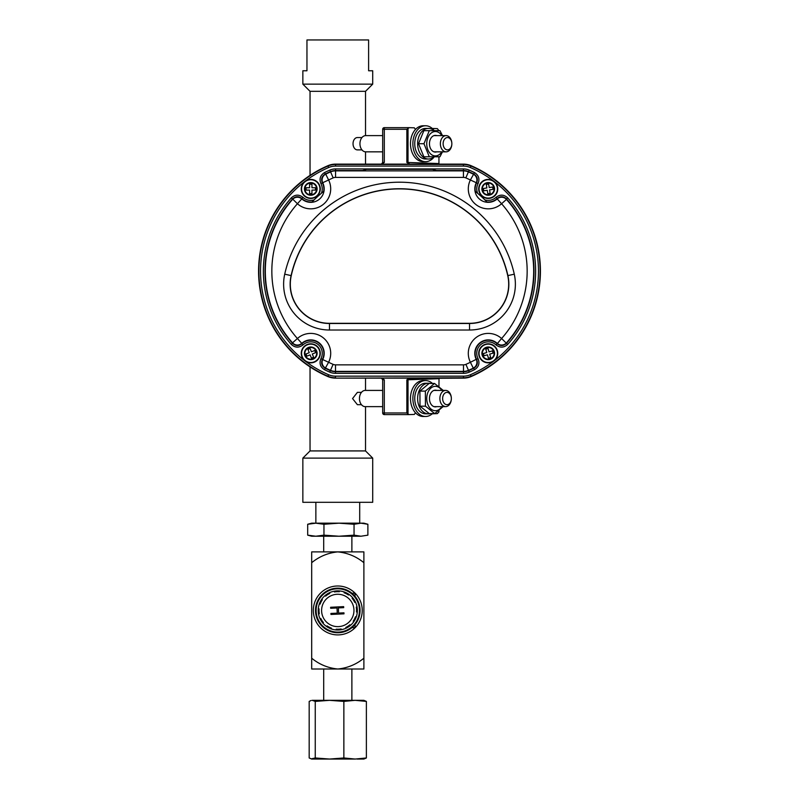 <?xml version="1.0" encoding="UTF-8"?>
<svg xmlns="http://www.w3.org/2000/svg" width="799" height="799" viewBox="0 0 799 799"><rect width="100%" height="100%" fill="white"/><g stroke="black" fill="none" stroke-linecap="round" stroke-linejoin="round"><path stroke-width="1.2" d="M415.48 129.458L414.351 127.83L409.228 127.65L384.309 127.65L384.309 129.278L382.681 129.278A1.628 1.628 135 0 1 384.309 127.65L409.118 127.65M409.907 164.125L406.861 162.437L406.861 129.278L384.309 129.278L384.309 162.437L382.681 162.557A1.628 1.628 135 0 1 381.483 164.125L335.53 164.125A19.316 19.316 0 0 0 327.87 165.713A19.316 19.316 0 0 1 335.56 164.125L463.44 164.125A19.316 19.316 0 0 1 471.09 165.703A114.826 114.826 0 0 1 540.424 271.141A114.826 114.826 0 0 0 471.13 165.713A19.316 19.316 0 0 0 463.47 164.125L409.787 164.125M415.48 412.793L414.351 414.421L409.228 414.601L384.309 414.601L382.681 412.973L382.681 379.695L381.363 378.107M463.47 378.127A19.316 19.316 0 0 0 463.5 378.127L335.5 378.127A19.316 19.316 0 0 0 335.53 378.127L381.453 378.127A1.628 1.628 45 0 1 382.681 379.695L384.309 379.815L384.309 412.973L406.861 412.973L408.019 414.122L408.019 379.775A1.628 1.149 88 0 1 408.449 378.486L463.47 378.127M406.861 412.973L406.861 379.815L408.449 378.486M409.168 414.601L408.019 414.122M384.309 379.815L381.592 378.127M493.432 180.944A112.859 112.859 0 0 0 470.311 167.51L470.951 166.012A114.487 114.487 0 0 1 471.03 376.229A18.976 18.976 0 0 1 463.5 377.787L335.5 378.127A19.316 19.316 0 0 1 327.84 376.539A114.826 114.826 0 0 1 327.91 165.703A114.826 114.826 0 0 0 258.576 271.131M408.449 163.765A1.628 1.149 92 0 1 408.019 162.467L438.941 163.555L439.031 164.125M438.941 386.576L439.031 378.127M432.249 413.802L437.363 413.622L438.941 411.934L438.941 410.496M382.681 412.973A1.628 1.628 -135 0 0 384.309 414.601L384.309 412.973L382.681 412.973M438.941 163.555L438.941 156.774M438.941 130.676L437.363 128.629L432.249 128.449M384.309 162.437L381.592 164.125M406.861 129.278L409.228 127.65M382.681 162.557L382.681 129.278L382.681 162.547L381.363 164.145M312.109 201.957A13.104 13.104 0 0 1 301.842 198.512L301.782 198.901A13.433 13.433 0 0 0 322.776 182.911A6.522 6.512 -71.4 0 1 325.732 174.142L328.609 179.995A19.955 19.955 0 0 1 297.428 203.745A101.553 101.553 0 0 0 297.408 338.516A19.955 19.955 0 0 1 328.599 362.277A101.553 101.553 0 0 0 333.103 364.354A6.042 6.042 0 0 0 335.5 364.853L463.5 364.853A6.042 6.042 0 0 0 465.897 364.354A101.553 101.553 0 0 0 470.401 362.277L473.278 368.129A108.075 108.075 0 0 1 468.484 370.346L468.613 370.646A108.404 108.404 0 0 0 473.737 368.269L473.278 368.129A6.522 6.512 108.6 0 0 476.224 359.36L470.401 362.277A19.955 19.955 0 0 1 501.592 338.516L506.476 343.32A108.404 108.404 0 0 0 506.466 198.941L506.456 199.42A108.075 108.075 0 0 1 506.466 342.841A6.522 6.512 176.8 0 1 497.228 343.36A13.433 13.433 0 0 0 476.224 359.36L476.623 359.4A13.104 13.104 0 0 1 497.168 343.75L501.592 338.516A101.553 101.553 0 0 0 501.572 203.745A19.955 19.955 0 0 1 470.391 179.995A101.553 101.553 0 0 0 465.827 177.887A6.042 6.042 0 0 0 463.44 177.398L335.56 177.398A6.042 6.042 0 0 0 333.173 177.887A101.553 101.553 0 0 0 328.609 179.995L322.387 182.861A13.104 13.104 0 0 1 323.625 191.44M475.375 191.44A13.104 13.104 0 0 1 476.613 182.861L470.391 179.995L473.727 174.002A108.404 108.404 0 0 0 468.544 171.605A12.894 12.894 0 0 0 463.44 170.547L436.424 170.547M465.897 364.354L468.484 370.346A12.564 12.564 0 0 1 463.5 371.375L335.5 371.375A12.564 12.564 0 0 1 330.516 370.346A108.075 108.075 0 0 1 325.722 368.129A6.522 6.512 -108.6 0 1 322.776 359.36A13.433 13.433 0 0 0 301.772 343.36L301.832 343.75A13.104 13.104 0 0 1 322.377 359.4L328.599 362.277L325.263 368.269A108.404 108.404 0 0 0 330.387 370.646A12.894 12.894 0 0 0 335.5 371.705L463.5 371.705A12.894 12.894 0 0 0 468.613 370.646L469.263 372.134A14.522 14.522 0 0 1 463.5 373.333L335.5 373.333A14.522 14.522 0 0 1 329.737 372.134A110.032 110.032 0 0 1 324.544 369.727C320.259 367.041 319.051 363.355 320.938 358.651L322.377 359.4C320.828 363.175 321.787 366.132 325.263 368.269L324.544 369.727M297.428 203.745L292.534 198.941A108.404 108.404 0 0 0 292.524 343.32L292.534 342.841A108.075 108.075 0 0 1 292.544 199.42A6.522 6.512 -3.2 0 1 301.782 198.901L297.428 203.745M333.173 177.887L330.456 171.605A108.404 108.404 0 0 0 325.273 174.002L325.732 174.142A108.075 108.075 0 0 1 330.586 171.905A12.564 12.564 0 0 1 335.56 170.876L463.44 170.876A12.564 12.564 0 0 1 468.414 171.905A108.075 108.075 0 0 1 473.268 174.142A6.522 6.512 71.4 0 1 476.224 182.911A13.433 13.433 0 0 0 497.218 198.901L497.158 198.512A13.104 13.104 0 0 1 486.891 201.957M507.745 275.635A39.141 39.141 0 0 1 469.542 323.315L329.458 323.315A39.141 39.141 0 0 1 291.255 275.635A110.911 110.911 0 0 1 507.745 275.635L507.904 275.595A111.081 111.081 0 0 0 291.096 275.595A39.321 39.321 0 0 0 329.458 323.495L329.458 323.315M320.938 358.651A11.476 11.476 0 0 0 302.941 344.938C298.926 348.004 295.041 347.825 291.305 344.409A110.032 110.032 0 0 1 291.325 197.852C295.041 194.447 298.916 194.267 302.951 197.323A11.476 11.476 0 0 0 314.147 199.88M321.378 193.288A11.476 11.476 0 0 0 320.938 183.61C319.061 178.926 320.269 175.241 324.554 172.544A110.032 110.032 0 0 1 329.807 170.107A14.522 14.522 0 0 1 335.56 168.919L463.44 168.919A14.522 14.522 0 0 1 469.193 170.107A110.032 110.032 0 0 1 474.446 172.544C478.731 175.221 479.929 178.916 478.062 183.61A11.476 11.476 0 0 0 477.622 193.288M484.853 199.88A11.476 11.476 0 0 0 496.049 197.323C500.064 194.267 503.949 194.447 507.675 197.852A110.032 110.032 0 0 1 507.695 344.409C503.969 347.825 500.094 348.004 496.059 344.938A11.476 11.476 0 0 0 478.062 358.651C479.949 363.335 478.751 367.031 474.456 369.727A110.032 110.032 0 0 1 469.263 372.134M540.424 271.141A114.826 114.826 0 0 1 471.16 376.539A19.316 19.316 0 0 1 463.5 378.127L463.5 376.159A17.348 17.348 0 0 0 470.381 374.731A112.859 112.859 0 0 0 493.842 361.028M507.675 197.852L506.466 198.941C503.48 196.164 500.374 196.025 497.158 198.512L496.049 197.323M497.218 198.901A6.522 6.512 3.2 0 1 506.456 199.42L501.572 203.745L497.218 198.901M474.456 369.727L473.737 368.269C477.213 366.132 478.172 363.175 476.623 359.4L478.062 358.651M302.951 197.323L301.842 198.512C298.616 196.025 295.51 196.164 292.534 198.941L291.325 197.852M478.062 183.61L476.613 182.861C478.152 179.086 477.193 176.14 473.727 174.002L474.446 172.544M496.059 344.938L497.168 343.75C500.394 346.247 503.5 346.097 506.476 343.32L507.695 344.409M291.305 344.409L292.524 343.32C295.51 346.097 298.616 346.247 301.832 343.75L302.941 344.938M301.772 343.36A6.522 6.512 -176.8 0 1 292.534 342.841L297.408 338.516L301.772 343.36M324.554 172.544L325.273 174.002C321.807 176.14 320.838 179.096 322.387 182.861L320.938 183.61M487.24 202.317A121.348 121.348 0 0 0 474.986 191.131M437.433 170.876A121.348 121.348 0 0 0 432.419 169.348L366.581 169.348A121.348 121.348 0 0 0 361.567 170.876M324.014 191.131A121.348 121.348 0 0 0 311.76 202.317M434.286 130.676A17.958 12.694 90 0 0 425.567 125.763L423.17 125.763A17.958 12.694 90 0 0 410.476 143.72A17.958 12.694 90 0 0 423.17 161.678L425.567 161.678A17.958 12.694 90 0 0 434.286 156.774M425.567 125.763A17.958 12.694 90 0 0 412.873 143.72A17.958 12.694 90 0 0 425.567 161.678M434.087 156.774A15.291 10.816 -90 0 1 428.444 159.011L425.567 159.011A15.291 10.816 -90 0 1 414.751 143.72A15.291 10.816 -90 0 1 425.567 128.429L428.444 128.429A15.291 10.816 -90 0 1 434.087 130.676M428.444 159.011A15.291 10.816 -90 0 1 417.627 143.72A15.291 10.816 -90 0 1 428.444 128.429M436.753 151.84A8.35 5.903 -90 0 1 429.463 143.72L429.463 143.72A8.35 5.903 -90 0 1 436.753 135.61M441.807 135.61A12.195 8.629 90 0 0 435.365 131.525A12.195 8.629 90 0 0 426.736 143.72A12.195 8.629 90 0 0 435.365 155.925A12.195 8.629 90 0 0 441.807 151.84M442.456 135.61L439.959 130.676L429.303 130.676L423.969 143.72L429.303 156.774L439.959 156.774L442.456 151.84M429.303 156.774L423.86 156.774L418.526 143.72L423.86 130.676L429.303 130.676M418.526 143.72L423.969 143.72M432.469 383.46A17.958 12.694 90 0 0 425.567 380.574L423.17 380.574A17.958 12.694 90 0 0 410.796 402.526A17.958 12.694 90 0 0 423.17 416.489L425.567 416.489A17.958 12.694 90 0 0 432.469 413.592M425.567 380.574A17.958 12.694 90 0 0 413.193 402.526A17.958 12.694 90 0 0 425.567 416.489M430.301 413.592A15.291 10.816 -90 0 1 428.444 413.822L425.567 413.822A15.291 10.816 -90 0 1 414.751 398.531A15.291 10.816 -90 0 1 425.567 383.24L428.444 383.24A15.291 10.816 -90 0 1 430.301 383.46M428.444 413.822A15.291 10.816 -90 0 1 417.627 398.531A15.291 10.816 -90 0 1 428.444 383.24M436.753 406.641A8.35 5.903 -90 0 1 430.271 402.766A8.35 5.903 -90 0 1 430.621 393.557A8.35 5.903 -90 0 1 436.753 390.411M441.807 390.411A12.195 8.629 90 0 0 430.991 388.014A12.195 8.629 90 0 0 427.934 404.713A12.195 8.629 90 0 0 439.74 409.048A12.195 8.629 90 0 0 441.807 406.641M443.815 390.891L434.546 383.46L425.358 391.101L425.448 406.162L434.716 413.592L443.894 405.962M434.716 413.592L429.273 413.592L420.004 406.162L419.914 391.101L429.103 383.46L434.546 383.46M420.004 406.162L425.448 406.162M419.914 391.101L425.358 391.101M301.243 188.924A9.528 9.528 0 0 1 310.771 179.395A9.528 9.528 0 0 1 320.299 188.924A9.528 9.528 0 0 1 310.771 198.442A9.528 9.528 0 0 1 301.243 188.924A9.528 9.528 0 0 0 310.771 198.442A9.528 9.528 0 0 0 320.299 188.924M309.593 184.219L309.593 187.745L306.077 187.745L306.077 190.092L309.593 190.092L309.593 193.618L311.94 193.618L311.94 190.092L315.465 190.092L315.465 187.745L311.94 187.745L311.94 184.219L309.593 184.219M478.821 190.432A9.528 9.528 0 0 1 486.721 179.515A9.528 9.528 0 0 1 497.637 187.405A9.528 9.528 0 0 1 489.737 198.322A9.528 9.528 0 0 1 478.821 190.432A9.528 9.528 0 0 0 489.737 198.322A9.528 9.528 0 0 0 497.637 187.405M486.321 184.469L486.881 187.945L483.405 188.504L483.775 190.821L487.26 190.262L487.819 193.748L490.137 193.368L489.577 189.892L493.053 189.333L492.683 187.016L489.208 187.575L488.648 184.1L486.321 184.469M479.09 356.024A9.528 9.528 0 0 1 485.532 344.199A9.528 9.528 0 0 1 497.368 350.631A9.528 9.528 0 0 1 490.926 362.466A9.528 9.528 0 0 1 479.09 356.024A9.528 9.528 0 0 0 490.926 362.466A9.528 9.528 0 0 0 497.368 350.631M485.772 349.163L486.771 352.539L483.395 353.538L484.054 355.785L487.44 354.786L488.429 358.172L490.686 357.503L489.687 354.127L493.073 353.128L492.404 350.881L489.028 351.87L488.029 348.494L485.772 349.163M301.922 356.863A9.528 9.528 0 0 1 307.235 344.489A9.528 9.528 0 0 1 319.61 349.792A9.528 9.528 0 0 1 314.307 362.177A9.528 9.528 0 0 1 301.922 356.863A9.528 9.528 0 0 0 314.307 362.177A9.528 9.528 0 0 0 319.61 349.792M307.935 349.403L309.243 352.679L305.967 353.987L306.846 356.164L310.112 354.856L311.42 358.132L313.608 357.253L312.299 353.987L315.565 352.679L314.696 350.501L311.42 351.81L310.112 348.534L307.935 349.403M362.237 610.446A24.449 24.449 0 0 1 337.787 634.905A24.449 24.449 0 0 1 313.328 610.446A24.449 24.449 0 0 1 337.787 585.997A24.449 24.449 0 0 1 362.237 610.446M352.339 627.325A1.648 1.648 0 0 0 355.165 626.186A1.648 1.648 0 0 0 354.666 625.008M354.666 595.894A1.648 1.648 0 0 0 354.137 593.188A1.648 1.648 0 0 0 352.339 593.567M363.885 562.696C356.284 556.474 347.585 552.868 337.787 551.889L363.885 551.889L363.885 669.013L311.69 669.013L311.69 551.889L337.787 551.889C328.049 552.848 319.35 556.454 311.69 562.696M311.69 658.206C319.28 664.428 327.98 668.034 337.787 669.013C347.585 668.034 356.284 664.428 363.885 658.206L363.885 669.013M338.996 536.229L360.968 536.229L354.047 535.15L338.996 536.229L323.955 535.15L315.815 536.229L307.685 535.15L311.69 536.229L338.996 536.229M315.815 523.175L311.69 523.175L307.685 524.264L315.815 523.175L323.955 524.264L338.996 523.175L315.815 523.175M367.88 524.264L363.885 523.175L338.996 523.175L354.047 524.264L360.968 523.175L367.88 524.264L367.88 535.15L360.968 536.229L367.88 535.15M307.685 524.264L307.685 535.15M323.955 524.264L323.955 535.15M354.047 524.264L354.047 535.15M355.116 759.05L343.86 757.971L329.558 759.05L355.116 759.05L366.381 757.971L363.885 759.05L356.993 759.05M311.141 758.9L315.255 757.971L329.558 759.05L311.69 759.05L309.183 757.971L309.183 701.412L311.141 700.473M315.255 757.971L315.255 701.412L312.219 700.333L329.558 700.333L315.255 701.412M343.86 757.971L343.86 701.412L329.558 700.333L355.116 700.333L343.86 701.412M366.381 757.971L366.381 701.412L355.116 700.333L363.885 700.333L366.381 701.412M318.382 607.829L318.282 608.828A19.576 19.576 0 0 1 319.36 603.834L320.099 604.104A18.786 18.786 0 0 1 322.347 599.739L321.697 599.3A19.576 19.576 0 0 1 325.133 595.515L325.642 596.114A18.786 18.786 0 0 1 329.767 593.457L329.428 592.748A19.576 19.576 0 0 1 334.302 591.19L334.441 591.959A18.786 18.786 0 0 1 339.335 591.729L339.405 590.94A19.576 19.576 0 0 1 344.399 592.029L344.129 592.768A18.786 18.786 0 0 1 348.494 595.015L348.933 594.366A19.576 19.576 0 0 1 352.719 597.802L352.119 598.311A18.786 18.786 0 0 1 354.776 602.436L355.485 602.096A19.576 19.576 0 0 1 357.043 606.97L356.274 607.11A18.786 18.786 0 0 1 356.504 612.004L357.293 612.074A19.576 19.576 0 0 1 356.204 617.068L355.465 616.798A18.786 18.786 0 0 1 353.218 621.163L353.867 621.602A19.576 19.576 0 0 1 350.431 625.387L349.922 624.788A18.786 18.786 0 0 1 345.797 627.445L346.137 628.154A19.576 19.576 0 0 1 341.263 629.712L341.123 628.943A18.786 18.786 0 0 1 336.229 629.173L336.159 629.952A19.576 19.576 0 0 1 331.166 628.873L331.435 628.134A18.786 18.786 0 0 1 327.071 625.887L326.631 626.536A19.576 19.576 0 0 1 322.846 623.1L323.445 622.591A18.786 18.786 0 0 1 320.789 618.466L320.079 618.806A19.576 19.576 0 0 1 318.521 613.932L319.29 613.792A18.786 18.786 0 0 1 319.061 608.898L318.282 608.828A19.576 19.576 0 0 0 318.521 613.932L318.731 614.92M319.011 611.355L319.29 613.792A18.786 18.786 0 0 1 319.061 608.898M360.039 609.377A22.282 22.282 0 0 1 338.856 632.708A22.282 22.282 0 0 1 315.525 611.525A22.282 22.282 0 0 1 336.709 588.194A22.282 22.282 0 0 1 360.039 609.377M353.947 609.677A16.18 16.18 0 0 1 338.556 626.616A16.18 16.18 0 0 1 321.617 611.225A16.18 16.18 0 0 1 337.008 594.286A16.18 16.18 0 0 1 353.947 609.677M346.137 628.154A19.576 19.576 0 0 0 357.043 606.97A19.576 19.576 0 0 1 357.353 610.446M336.159 629.952A19.576 19.576 0 0 0 341.263 629.712M326.631 626.536A19.576 19.576 0 0 0 331.166 628.873M320.079 618.806A19.576 19.576 0 0 0 322.846 623.1M330.666 608.269L330.626 607.27L343.66 606.641L343.7 607.649L338.357 607.899L338.606 613.083L343.95 612.823L343.999 613.832L330.966 614.451L330.916 613.452L337.268 613.143L337.018 607.969L330.666 608.269M321.697 599.3A19.576 19.576 0 0 0 319.36 603.834M329.428 592.748A19.576 19.576 0 0 0 325.133 595.515M339.405 590.94A19.576 19.576 0 0 0 334.302 591.19M348.933 594.366A19.576 19.576 0 0 0 344.399 592.029M355.485 602.096A19.576 19.576 0 0 0 352.719 597.802M338.337 632.728L337.228 632.728M318.761 622.071L318.212 621.113M357.353 621.113L356.803 622.071M356.803 598.831L357.353 599.789M337.228 588.174L338.337 588.174M318.212 599.789L318.761 598.831M361.957 137.558L357.403 137.558A6.162 4.355 90 0 0 353.038 143.72A6.162 4.355 90 0 0 357.403 149.882L361.957 149.882M382.681 135.61L365.692 135.61A8.12 5.743 90 0 0 359.95 143.72L359.95 143.72A8.12 5.743 90 0 0 365.692 151.84L382.681 151.84M443.125 143.72A6.162 4.355 90 0 0 447.49 149.882A6.162 4.355 90 0 0 451.844 143.72L451.844 143.72A8.12 5.743 -90 0 1 446.102 151.84A8.12 5.743 -90 0 1 440.369 143.72A8.12 5.743 -90 0 1 446.102 135.61A8.12 5.743 -90 0 1 451.844 143.72L451.844 143.72A6.162 4.355 90 0 0 447.49 137.558A6.162 4.355 90 0 0 443.125 143.72M382.681 390.411L365.203 390.411A8.12 5.743 90 0 0 359.46 398.591A8.12 5.743 90 0 0 365.203 406.641L382.681 406.641M451.355 398.481A6.162 4.355 90 0 0 446.961 392.369A6.162 4.355 90 0 0 442.636 398.571A6.162 4.355 90 0 0 447.031 404.693A6.162 4.355 90 0 0 451.355 398.481L451.355 398.471A8.12 5.743 -90 0 1 445.612 406.641A8.12 5.743 -90 0 1 439.879 398.591A8.12 5.743 -90 0 1 445.612 390.411A8.12 5.743 -90 0 1 451.355 398.471M361.468 392.369L357.403 392.369L352.549 398.571L357.403 404.693L361.468 404.693M310.042 175.361L310.042 91.326L365.523 91.326L372.714 84.135L372.714 70.771L368.609 70.771L368.609 39.95L306.956 39.95L306.956 70.771L302.851 70.771L302.851 84.135L372.714 84.135M310.042 91.326L302.851 84.135M310.042 450.926L365.523 450.926L372.714 458.117L302.851 458.117L310.042 450.926L310.042 366.901M365.523 450.926L365.523 406.641M365.523 390.411L365.523 378.127M365.523 164.125L365.523 151.84M365.523 135.61L365.523 91.326M302.851 458.117L302.851 502.301L372.714 502.301L372.714 458.117M406.861 379.815L438.941 378.696M406.861 162.437L408.019 162.467L408.019 128.13M494.162 360.788A112.859 112.859 0 0 0 494.541 181.782M284.724 274.177A117.603 117.603 0 0 1 514.276 274.177A45.843 45.843 0 0 1 469.542 330.017L329.458 330.017A45.843 45.843 0 0 1 284.724 274.177L291.255 275.635M329.458 330.017L329.458 323.495L469.542 323.495A39.321 39.321 0 0 0 507.904 275.595L514.276 274.177M305.158 361.028A112.859 112.859 0 0 0 328.619 374.731A17.348 17.348 0 0 0 335.5 376.159L335.5 377.787A18.976 18.976 0 0 1 327.97 376.229A114.487 114.487 0 0 1 328.049 166.012A18.976 18.976 0 0 1 335.56 164.464L463.44 164.464A18.976 18.976 0 0 1 470.951 166.012L471.09 165.703M470.311 167.51A17.348 17.348 0 0 0 463.44 166.092L335.56 166.092A17.348 17.348 0 0 0 328.689 167.51A112.859 112.859 0 0 0 305.568 180.944M304.459 181.782A112.859 112.859 0 0 0 304.838 360.788M335.5 376.159L463.5 376.159M470.381 374.731L471.16 376.539M328.619 374.731L327.84 376.539M328.689 167.51L327.91 165.703M335.56 166.092L335.56 164.125M463.44 166.092L463.44 164.125M465.827 177.887L469.193 170.107M463.44 177.398L463.44 168.919M362.576 170.547L335.56 170.547A12.894 12.894 0 0 0 330.456 171.605L329.807 170.107M335.56 177.398L335.56 168.919M333.103 364.354L329.737 372.134M335.5 364.853L335.5 373.333M463.5 364.853L463.5 373.333M469.542 330.017L469.542 323.315M304.439 188.924A6.332 6.332 0 0 1 310.771 182.581A6.332 6.332 0 0 1 317.103 188.924A6.332 6.332 0 0 1 310.771 195.256A6.332 6.332 0 0 1 304.439 188.924M316.654 188.924A5.893 5.893 0 0 0 310.771 183.031A5.893 5.893 0 0 0 304.878 188.924A5.893 5.893 0 0 0 310.771 194.806A5.893 5.893 0 0 0 316.654 188.924M319.96 188.924A9.188 9.188 0 0 0 310.771 179.735A9.188 9.188 0 0 0 301.583 188.924A9.188 9.188 0 0 0 310.771 198.112A9.188 9.188 0 0 0 319.96 188.924M481.977 189.922A6.332 6.332 0 0 1 487.23 182.661A6.332 6.332 0 0 1 494.481 187.915A6.332 6.332 0 0 1 489.238 195.176A6.332 6.332 0 0 1 481.977 189.922M494.042 187.985A5.893 5.893 0 0 0 487.3 183.101A5.893 5.893 0 0 0 482.416 189.852A5.893 5.893 0 0 0 489.168 194.736A5.893 5.893 0 0 0 494.042 187.985M497.298 187.465A9.188 9.188 0 0 0 486.771 179.845A9.188 9.188 0 0 0 479.16 190.372A9.188 9.188 0 0 0 489.687 197.992A9.188 9.188 0 0 0 497.298 187.465M482.157 355.126A6.332 6.332 0 0 1 486.441 347.255A6.332 6.332 0 0 1 494.301 351.54A6.332 6.332 0 0 1 490.027 359.41A6.332 6.332 0 0 1 482.157 355.126M493.882 351.67A5.893 5.893 0 0 0 486.561 347.685A5.893 5.893 0 0 0 482.586 354.996A5.893 5.893 0 0 0 489.897 358.981A5.893 5.893 0 0 0 493.882 351.67M497.048 350.731A9.188 9.188 0 0 0 485.632 344.519A9.188 9.188 0 0 0 479.42 355.935A9.188 9.188 0 0 0 490.826 362.147A9.188 9.188 0 0 0 497.048 350.731M304.888 355.685A6.332 6.332 0 0 1 308.414 347.455A6.332 6.332 0 0 1 316.654 350.981A6.332 6.332 0 0 1 313.118 359.21A6.332 6.332 0 0 1 304.888 355.685M316.234 351.151A5.893 5.893 0 0 0 308.584 347.865A5.893 5.893 0 0 0 305.298 355.515A5.893 5.893 0 0 0 312.958 358.801A5.893 5.893 0 0 0 316.234 351.151M319.3 349.922A9.188 9.188 0 0 0 307.355 344.798A9.188 9.188 0 0 0 302.242 356.744A9.188 9.188 0 0 0 314.177 361.867A9.188 9.188 0 0 0 319.3 349.922M316.144 611.495A21.663 21.663 0 0 1 336.739 588.813A21.663 21.663 0 0 1 359.42 609.407A21.663 21.663 0 0 1 338.826 632.089A21.663 21.663 0 0 1 316.144 611.495M350.431 625.387A19.576 19.576 0 0 0 353.867 621.602M356.204 617.068A19.576 19.576 0 0 0 357.293 612.074M359.7 523.175L359.7 502.301M351.88 536.229L351.88 551.889M315.865 523.175L315.865 502.301M323.695 536.229L323.695 551.889M351.88 700.333L351.88 669.013M323.695 700.333L323.695 669.013M433.977 151.84L446.102 151.84M433.977 406.641L445.612 406.641M433.977 390.411L445.612 390.411M433.977 135.61L446.102 135.61"/></g></svg>
